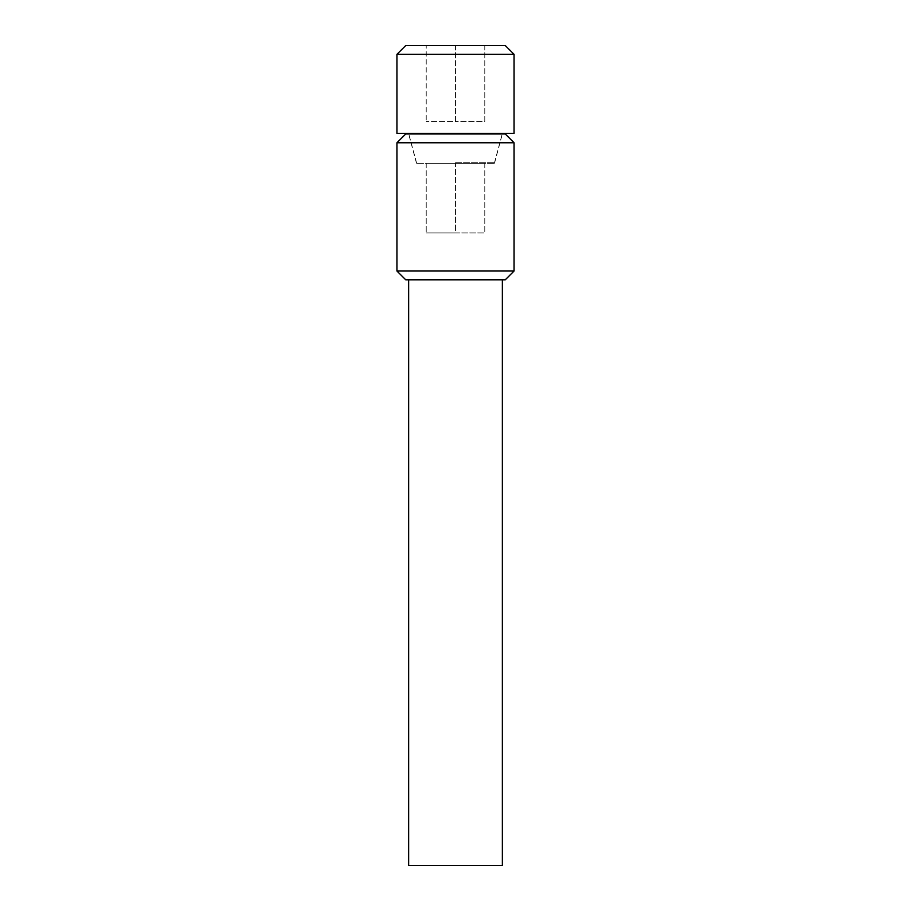 <?xml version="1.0" encoding="UTF-8"?>
<svg xmlns="http://www.w3.org/2000/svg" width="911" height="911" viewBox="0 0 911 911"><rect width="100%" height="100%" fill="white"/><g stroke="black" fill="none" stroke-linecap="round" stroke-linejoin="round"><path stroke-width="0.68" stroke-dasharray="4.55 3.42" d="M484.777 45.55L484.777 121.687L455.5 121.687L484.777 121.687L484.777 45.55L455.5 45.55L455.5 121.687L426.223 121.687L455.5 121.687L455.5 45.55L426.223 45.55L426.223 121.687L426.223 45.55L484.777 45.55M505.275 45.55L405.725 45.55M514.066 54.33L396.934 54.33M396.934 133.393L514.066 133.393M455.5 133.393L502.348 133.393L455.5 133.393M455.5 162.682L494.502 162.682L455.5 162.682M408.652 865.45L502.348 865.45M405.725 279.802L505.275 279.802M455.5 279.802L408.652 279.802L455.5 279.802M396.934 271.022L514.066 271.022M396.934 142.765L514.066 142.765M405.725 133.985L505.275 133.985M455.5 133.985L408.652 133.985L455.5 133.985M455.5 163.263L416.498 163.263L494.502 163.263L426.223 163.263L484.777 163.263L455.5 163.263L455.5 232.954L484.777 232.954L426.223 232.954L455.5 232.954L455.5 163.263M484.777 163.263L484.777 232.954L484.777 163.263M426.223 163.263L426.223 232.954L426.223 163.263M494.502 162.682L502.2 133.985M416.498 162.682L408.8 133.985M416.498 163.263L408.652 133.985M494.502 163.263L502.348 133.985"/><path stroke-width="1.37" d="M396.934 54.33L405.725 45.55L505.275 45.55L514.066 54.33L514.066 133.393L396.934 133.393L396.934 54.33L514.066 54.33M502.348 279.802L502.348 865.45L408.652 865.45L408.652 279.802M455.5 279.802L405.725 279.802L396.934 271.022L514.066 271.022L505.275 279.802L455.5 279.802M396.934 142.765L405.725 133.985L505.275 133.985L514.066 142.765L396.934 142.765L396.934 271.022M502.2 133.985L502.348 133.393M408.8 133.985L408.652 133.393M514.066 142.765L514.066 271.022"/></g></svg>

